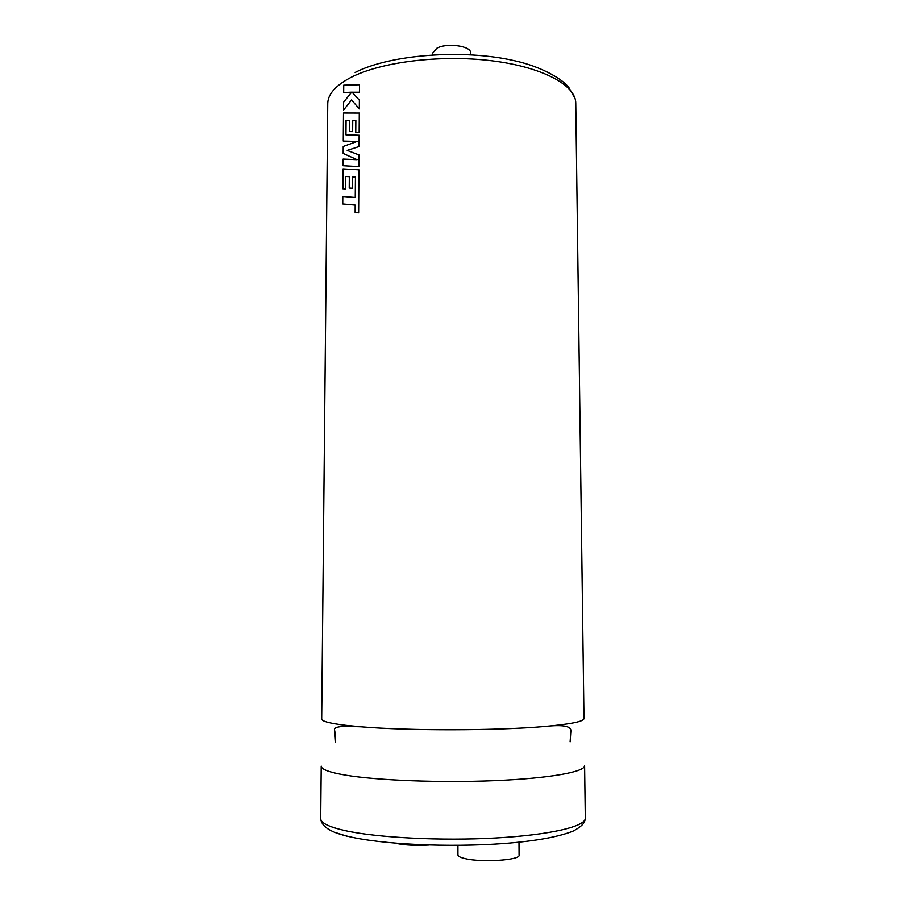 <?xml version="1.0" encoding="UTF-8"?>
<svg xmlns="http://www.w3.org/2000/svg" width="906" height="906" viewBox="0 0 906 906"><rect width="100%" height="100%" fill="white"/><g stroke="black" fill="none" stroke-linecap="round" stroke-linejoin="round"><path stroke-width="1.36" d="M327.745 103.567L321.675 718.979C321.675 721.255 329.716 723.373 345.809 725.321L360.984 726.782C408.38 730.848 497.315 730.689 544.699 726.465C570.746 724.143 583.849 721.504 583.985 718.526L575.763 103.137C575.899 85.243 542.524 66.953 491.46 60.736C440.497 54.451 380.679 61.948 350.815 77.486C335.56 85.549 327.87 94.247 327.745 103.567L327.836 101.982M395.412 843.192L396.375 843.429M320.69 818.628L321.211 766.125C321.2 769.353 329.263 772.342 345.424 775.106C377.055 780.44 441.029 782.92 495.412 780.598C549.908 778.299 585.129 771.844 584.608 765.672L585.31 818.175C584.959 822.059 583.498 825.536 573.181 831.062C558.379 836.951 535.321 841.108 504.008 843.52C449.229 847.552 381.279 844.573 347.281 836.17C335.684 833.373 321.619 828.594 320.69 818.628C320.667 822.908 328.765 826.895 344.993 830.587C376.771 837.688 441.063 841.028 495.729 837.971C550.497 834.936 585.865 826.374 585.31 818.175M518.991 842.206L519.081 855.162C520.656 860.145 481.879 862.716 465.152 858.628C460.418 857.552 458.017 856.34 457.938 854.981L457.926 845.355M432.762 54.824L432.762 52.933L436.975 48.143C447.122 42.548 471.448 46.036 470.565 52.865L470.576 54.756M342.762 203.986L355.186 205.118L355.129 212.446L358.629 212.853L358.923 169.841L343.034 168.901L342.864 188.776L345.492 188.912L345.594 176.477L349.308 176.67L349.218 188.052L352.185 188.278L352.298 176.874L355.435 177.123L355.243 197.485L342.796 196.466L342.74 203.986L355.186 205.107M349.218 188.052L352.219 188.278L352.275 176.863L355.435 177.123M342.864 188.776L345.514 188.924L345.616 176.489L349.308 176.681M343.057 165.741L358.946 166.636L359.025 154.949L347.213 150.419L359.082 146.546L359.161 135.243L345.933 134.835L346.047 120.351L349.739 120.305L349.659 131.574L352.638 131.63L352.728 120.339L355.843 120.43L355.752 132.446L359.184 132.604L359.32 113.069L343.499 113.023L343.261 141.087L357.111 141.449L343.215 146.466L343.159 153.442L357.055 159.705L343.114 159.082L343.057 165.741L358.923 166.625L359.002 154.937L347.191 150.407L359.059 146.546L359.138 135.243M343.261 141.087L357.089 141.449M351.596 92.219L343.668 92.548L351.596 92.208L343.589 102.219L343.521 110.124L351.562 99.988M343.521 110.124L351.539 99.977L359.32 108.901L359.41 100.226L352.117 92.231L359.455 92.265L359.489 84.768L343.736 85.187L343.668 92.548M345.956 134.835L346.081 120.351L349.739 120.317M396.805 843.531C405.39 845.23 416.092 845.728 428.923 845.038M359.32 108.901L359.376 100.226L352.094 92.231L359.433 92.253L359.489 84.768M349.682 131.574L352.615 131.63L352.694 120.328L355.843 120.43M355.786 132.457L359.161 132.593L359.286 113.057M355.152 212.457L358.606 212.842L358.901 169.841M347.644 836.442L335.39 832.523M360.984 726.782L347.451 726.363C337.27 726.306 333.046 727.812 334.79 730.882L335.605 742.229M544.699 726.465C561.98 724.562 570.712 725.899 570.905 730.474L570.123 741.81M355.129 72.48C389.501 54.609 462.898 48.811 514.268 60.668C542.49 66.84 563.351 79.728 569.025 87.825L575.084 98.663M575.74 102.548L575.763 103.137"/></g></svg>
